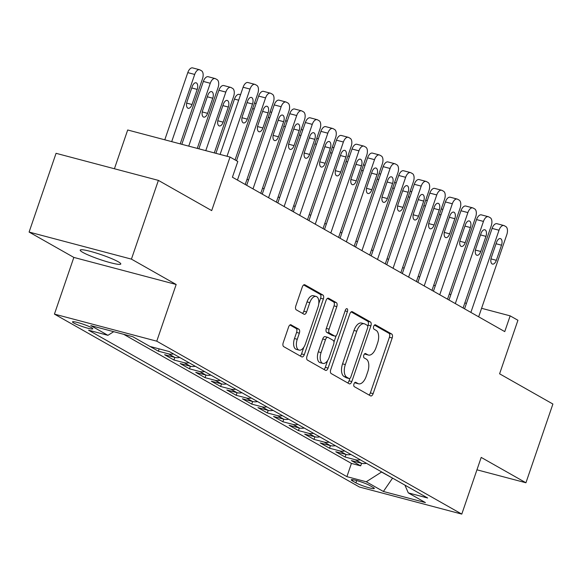 <?xml version="1.0" encoding="UTF-8"?>
<svg xmlns="http://www.w3.org/2000/svg" width="582" height="582" viewBox="0 0 582 582"><rect width="100%" height="100%" fill="white"/><g stroke="black" fill="none" stroke-linecap="round" stroke-linejoin="round"><path stroke-width="0.87" d="M353.987 383.894A2.306 1.2 104.8 0 0 354.314 386.666L370.545 395.862A3.288 1.717 104.8 0 0 370.763 395.956A3.288 1.717 104.8 0 0 373.127 393.643L392.181 337.989A3.288 1.717 104.8 0 0 391.715 334.032L375.485 324.829A2.306 1.2 104.8 0 0 375.332 324.771A2.306 1.2 104.8 0 0 373.673 326.393A2.306 1.2 104.8 0 0 374 329.157L376.103 330.35A10.527 5.485 104.8 0 1 377.602 343.016L376.016 347.65A10.527 5.485 104.8 0 1 368.435 355.056A10.527 5.485 104.8 0 1 367.744 354.773L365.642 353.587A2.306 1.2 104.8 0 0 365.489 353.521A2.306 1.2 104.8 0 0 363.83 355.144A2.306 1.2 104.8 0 0 364.157 357.915L366.26 359.101A10.527 5.485 104.8 0 1 367.759 371.767L366.173 376.401A10.527 5.485 104.8 0 1 358.592 383.814A10.527 5.485 104.8 0 1 357.894 383.523L355.798 382.338A2.306 1.2 104.8 0 0 355.646 382.272A2.306 1.2 104.8 0 0 353.987 383.894M82.797 252.377A21.454 2.488 -161.1 0 0 105.255 261.216A21.454 2.488 -161.1 0 0 120.794 264.01A21.454 2.488 -161.1 0 0 118.197 261.74A21.454 2.488 -161.1 0 0 95.739 252.901A21.454 2.488 -161.1 0 0 80.2 250.115A21.454 2.488 -161.1 0 0 82.797 252.377M73.798 323.003A10.723 1.244 -161.1 0 0 85.023 327.419A10.723 1.244 -161.1 0 0 92.793 328.815A10.723 1.244 -161.1 0 0 91.498 327.681A10.723 1.244 -161.1 0 0 80.265 323.265A10.723 1.244 -161.1 0 0 72.495 321.868A10.723 1.244 -161.1 0 0 73.798 323.003M291.167 324.836A3.288 1.717 104.8 0 0 290.949 324.749A3.288 1.717 104.8 0 0 288.577 327.062L283.23 342.674A3.288 1.717 104.8 0 0 283.703 346.632L301.731 356.853A3.288 1.717 104.8 0 0 301.942 356.941A3.288 1.717 104.8 0 0 304.313 354.627L323.366 298.981A3.288 1.717 104.8 0 0 322.901 295.023L304.873 284.802A3.288 1.717 104.8 0 0 304.655 284.714A3.288 1.717 104.8 0 0 302.284 287.028L295.831 305.885A3.288 1.717 104.8 0 0 296.296 309.842L304.015 314.222A3.288 1.717 104.8 0 0 304.233 314.309A3.288 1.717 104.8 0 0 306.598 311.996L309.799 302.64A8.803 4.583 104.8 0 1 316.135 296.449A8.803 4.583 104.8 0 1 317.976 307.274L305.434 343.911A8.803 4.583 104.8 0 1 299.09 350.102A8.803 4.583 104.8 0 1 297.257 339.277L299.352 333.173A3.288 1.717 104.8 0 0 298.879 329.216L290.716 324.72M476.949 469.812L525.939 482.769L552.9 404.032L499.596 373.811L517.929 320.267L510.152 315.859L504.754 331.609L232.414 177.219L237.805 161.469L230.028 157.06L127.691 129.99L114.421 168.751M131.43 259.128L29.1 232.058L73.841 257.419L176.171 284.489L131.43 259.128L158.391 180.384L211.695 210.604L230.028 157.06M176.171 284.489L156.762 341.183L461.788 514.102L359.458 487.032L54.432 314.113L156.762 341.183M525.939 482.769L481.198 457.408L461.788 514.102M330.743 369.606A3.288 1.717 104.8 0 0 331.209 373.564L349.236 383.785A3.288 1.717 104.8 0 0 349.455 383.873A3.288 1.717 104.8 0 0 351.819 381.559L370.872 325.913A3.288 1.717 104.8 0 0 370.407 321.955L352.379 311.734A3.288 1.717 104.8 0 0 352.161 311.646A3.288 1.717 104.8 0 0 349.797 313.96L330.743 369.606M325.483 370.319L307.456 360.098A3.288 1.717 104.8 0 1 306.99 356.14L326.044 300.494A3.288 1.717 104.8 0 1 328.408 298.18A3.288 1.717 104.8 0 1 328.626 298.268L336.338 302.64A3.288 1.717 104.8 0 1 336.811 306.598L329.085 329.165A3.288 1.717 104.8 0 0 329.55 333.122L334.672 336.025A3.288 1.717 104.8 0 0 334.883 336.112A3.288 1.717 104.8 0 0 337.254 333.799L345.301 310.308A2.306 1.2 104.8 0 1 346.959 308.686A2.306 1.2 104.8 0 1 347.439 311.516L328.066 368.093A3.288 1.717 104.8 0 1 325.702 370.407A3.288 1.717 104.8 0 1 325.483 370.319M29.1 232.058L56.061 153.313L158.391 180.384M150.069 346.472L158.384 351.186L159.17 348.88M173.487 353.929A13.408 11.334 119.5 0 1 168.474 353.856L174.702 357.384L164.604 354.714L173.945 360.003L174.833 357.413M189.048 362.746A13.408 11.334 119.5 0 1 184.036 362.673L190.263 366.202L180.165 363.532L189.506 368.828L190.394 366.238M204.609 371.571A13.408 11.334 119.5 0 1 199.604 371.498L205.824 375.026L195.734 372.356L205.068 377.653L205.955 375.063M220.171 380.395A13.408 11.334 119.5 0 1 215.165 380.322L221.386 383.851L211.295 381.181L220.629 386.47L221.516 383.88M235.732 389.213A13.408 11.334 119.5 0 1 230.727 389.14L236.954 392.668L226.856 389.998L236.19 395.294L237.078 392.704M251.3 398.037A13.408 11.334 119.5 0 1 246.288 397.964L252.515 401.493L242.418 398.823L251.759 404.119L252.639 401.529M266.862 406.862A13.408 11.334 119.5 0 1 261.849 406.789L268.076 410.317L257.979 407.647L267.32 412.936L268.207 410.346M282.423 415.679A13.408 11.334 119.5 0 1 277.41 415.606L283.638 419.135L273.54 416.465L282.881 421.761L283.769 419.171M297.984 424.504A13.408 11.334 119.5 0 1 292.979 424.431L299.199 427.959L289.108 425.289L298.442 430.585L299.33 427.996M313.545 433.328A13.408 11.334 119.5 0 1 308.54 433.255L314.76 436.784L304.67 434.114L314.004 439.403L314.891 436.813M329.106 442.145A13.408 11.334 119.5 0 1 324.101 442.073L330.329 445.601L320.231 442.931L329.565 448.227L330.452 445.637M344.675 450.97A13.408 11.334 119.5 0 1 339.662 450.897L345.89 454.426L335.792 451.756L345.133 457.052L355.224 459.722A13.408 11.334 -60.5 0 0 360.236 459.795M346.021 454.462L345.133 457.052M373.055 487.381L369.635 485.439A10.389 1.2 -161.1 0 0 358.752 481.161A10.389 1.2 -161.1 0 0 351.23 479.808A10.389 1.2 -161.1 0 0 352.488 480.907L355.908 482.842A10.389 1.2 -161.1 0 0 366.791 487.127A10.389 1.2 -161.1 0 0 374.313 488.48A10.389 1.2 -161.1 0 0 373.055 487.381M113.716 331.682L107.925 335.319L88.559 330.198L346.901 476.651L366.26 481.772L381.683 471.951M107.925 335.319L90.799 325.614L132.841 336.738L149.96 346.443L169.318 351.564L427.661 498.01L408.295 492.889L425.42 502.593L383.378 491.477L366.26 481.772M123.69 334.315L351.426 463.418L360.695 465.869L351.353 460.58L361.451 463.25A13.408 11.334 -60.5 0 0 366.456 463.323M339.662 450.897L329.565 448.227M324.101 442.073L314.004 439.403M308.54 433.255L298.442 430.585M292.979 424.431L282.881 421.761M277.41 415.606L267.32 412.936M261.849 406.789L251.759 404.119M246.288 397.964L236.19 395.294M230.727 389.14L220.629 386.47M215.165 380.322L205.068 377.653M199.604 371.498L189.506 368.828M184.036 362.673L173.945 360.003M168.474 353.856L158.384 351.186M381.632 472.097L393.105 478.426M392.581 478.128L383.378 491.477M73.841 257.419L54.432 314.113M466.364 303.578L464.894 302.749M450.803 294.754L449.333 293.925M435.234 285.937L433.772 285.1M419.673 277.112L418.211 276.283M404.112 268.287L402.649 267.458M388.55 259.47L387.081 258.634M372.989 250.646L371.52 249.816M357.428 241.821L355.958 240.992M341.86 233.004L340.397 232.167M326.298 224.179L324.836 223.35M310.737 215.355L309.275 214.525M295.176 206.537L293.706 205.701M279.615 197.713L278.145 196.883M264.053 188.888L262.584 188.059M248.485 180.064L247.023 179.234M510.152 315.859L481.576 308.3M361.582 463.279L360.695 465.869M351.426 463.418L346.901 476.651M404.919 485.126L408.295 492.889M345.89 454.426A13.408 11.334 -60.5 0 0 350.895 454.498M330.329 445.601A13.408 11.334 -60.5 0 0 335.334 445.674M314.76 436.784A13.408 11.334 -60.5 0 0 319.773 436.856M299.199 427.959A13.408 11.334 -60.5 0 0 304.211 428.032M283.638 419.135A13.408 11.334 -60.5 0 0 288.65 419.207M268.076 410.317A13.408 11.334 -60.5 0 0 273.082 410.39M252.515 401.493A13.408 11.334 -60.5 0 0 257.52 401.565M236.954 392.668A13.408 11.334 -60.5 0 0 241.959 392.741M221.386 383.851A13.408 11.334 -60.5 0 0 226.398 383.924M205.824 375.026A13.408 11.334 -60.5 0 0 210.837 375.099M190.263 366.202A13.408 11.334 -60.5 0 0 195.276 366.274M174.702 357.384A13.408 11.334 -60.5 0 0 179.707 357.457M354.765 382.592L355.129 382.796A10.527 5.485 104.8 0 0 355.828 383.08L358.592 383.814M368.435 355.056L365.671 354.329A10.527 5.485 104.8 0 1 364.972 354.045L364.616 353.841M368.988 394.982A3.288 1.717 104.8 0 0 370.363 392.908L389.416 337.262A3.288 1.717 104.8 0 0 388.951 333.304L374.459 325.083M367.751 326.211L368.108 325.178A3.288 1.717 104.8 0 0 367.642 321.22L351.172 311.887M347.68 382.905A3.288 1.717 104.8 0 0 349.055 380.824L349.891 378.395M349.04 378.504A2.306 1.2 104.8 0 0 349.185 378.569A2.306 1.2 104.8 0 0 350.844 376.947L367.569 328.103A2.306 1.2 104.8 0 0 367.242 325.331L365.03 324.072A10.527 5.485 104.8 0 0 364.332 323.788A10.527 5.485 104.8 0 0 356.751 331.194L345.322 364.587A10.527 5.485 104.8 0 0 346.821 377.245L349.04 378.504L346.268 377.769A2.306 1.2 104.8 0 0 346.421 377.834A2.306 1.2 104.8 0 0 346.588 377.856M364.332 323.788L361.567 323.054A10.527 5.485 104.8 0 0 353.987 330.467L356.751 331.194M346.268 377.769L344.057 376.518A10.527 5.485 104.8 0 1 342.558 363.852L353.987 330.467M327.419 298.421L333.573 301.913L336.338 302.64M332.351 335.414A3.288 1.717 104.8 0 1 332.118 335.385A3.288 1.717 104.8 0 1 331.9 335.297L326.786 332.395A3.288 1.717 104.8 0 1 326.32 328.437L334.046 305.87A3.288 1.717 104.8 0 0 333.573 301.913M336.163 335.639L333.973 342.034M327.644 360.513L325.302 367.358L328.066 368.093M321.068 352.59A8.803 4.583 104.8 0 0 322.901 363.408A8.803 4.583 104.8 0 0 329.237 357.217L333.653 344.311A3.288 1.717 104.8 0 0 333.188 340.354L328.066 337.451A3.288 1.717 104.8 0 0 327.855 337.364A3.288 1.717 104.8 0 0 325.483 339.677L321.068 352.59L318.296 351.855A8.803 4.583 104.8 0 0 320.136 362.681L322.901 363.408M325.302 336.723A3.288 1.717 104.8 0 0 325.083 336.636A3.288 1.717 104.8 0 0 322.719 338.95L325.483 339.677M318.296 351.855L322.719 338.95M323.927 369.439A3.288 1.717 104.8 0 0 325.302 367.358M299.09 350.102L296.325 349.367A8.803 4.583 104.8 0 1 294.492 338.542L296.58 332.438A3.288 1.717 104.8 0 0 296.114 328.481L289.96 324.989M316.135 296.449L313.371 295.714A8.803 4.583 104.8 0 0 307.034 301.913L309.799 302.64M302.458 313.334A3.288 1.717 104.8 0 0 303.833 311.261L307.034 301.913M318.791 303.542L320.602 298.246A3.288 1.717 104.8 0 0 320.129 294.288L303.666 284.954M300.174 355.973A3.288 1.717 104.8 0 0 301.549 353.9L303.84 347.207M441.243 208.996A6.7 3.492 -75.2 0 1 441.614 209.054L442.866 209.389M470.882 312.403L499.014 230.232A6.7 3.492 104.8 0 1 503.845 225.518A6.7 3.492 104.8 0 1 504.281 225.7L505.838 226.58A6.7 3.492 104.8 0 1 506.798 234.648L478.666 316.812M503.845 225.518L496.926 223.692A6.7 3.492 -75.2 0 0 492.103 228.406L464.567 308.824M496.533 242.367A5.362 2.794 -75.2 0 1 500.396 238.591A5.362 2.794 -75.2 0 1 501.517 245.189L496.337 260.307A5.362 2.794 -75.2 0 1 492.474 264.083A5.362 2.794 -75.2 0 1 491.353 257.484L496.533 242.367M425.682 200.172A6.7 3.492 -75.2 0 1 426.053 200.23L427.297 200.564M410.121 191.354A6.7 3.492 -75.2 0 1 410.485 191.413L411.736 191.74M394.56 182.53A6.7 3.492 -75.2 0 1 394.923 182.588L396.175 182.923M378.998 173.705A6.7 3.492 -75.2 0 1 379.362 173.763L380.613 174.098M455.32 303.578L483.453 221.415A6.7 3.492 104.8 0 1 488.276 216.693A6.7 3.492 104.8 0 1 488.72 216.875L490.277 217.755A6.7 3.492 104.8 0 1 491.23 225.823L463.097 307.994M488.276 216.693L481.365 214.867A6.7 3.492 -75.2 0 0 476.534 219.581L449.006 299.999M480.972 233.542A5.362 2.794 -75.2 0 1 484.835 229.774A5.362 2.794 -75.2 0 1 485.948 236.365L480.776 251.482A5.362 2.794 -75.2 0 1 476.913 255.258A5.362 2.794 -75.2 0 1 475.792 248.66L480.972 233.542M439.759 294.754L467.892 212.59A6.7 3.492 104.8 0 1 472.715 207.876A6.7 3.492 104.8 0 1 473.159 208.05L474.716 208.938A6.7 3.492 104.8 0 1 475.669 216.999L447.536 299.17M472.715 207.876L465.804 206.043A6.7 3.492 -75.2 0 0 460.973 210.757L433.445 291.175M465.411 224.725A5.362 2.794 -75.2 0 1 469.267 220.949A5.362 2.794 -75.2 0 1 470.387 227.547L465.214 242.665A5.362 2.794 -75.2 0 1 461.351 246.433A5.362 2.794 -75.2 0 1 460.231 239.842L465.411 224.725M424.198 285.937L452.33 203.765A6.7 3.492 104.8 0 1 457.154 199.051A6.7 3.492 104.8 0 1 457.598 199.233L459.154 200.113A6.7 3.492 104.8 0 1 460.107 208.181L431.975 290.345M457.154 199.051L450.242 197.218A6.7 3.492 -75.2 0 0 445.412 201.939L417.876 282.357M449.842 215.9A5.362 2.794 -75.2 0 1 453.705 212.124A5.362 2.794 -75.2 0 1 454.826 218.723L449.646 233.84A5.362 2.794 -75.2 0 1 445.79 237.616A5.362 2.794 -75.2 0 1 444.67 231.018L449.842 215.9M408.629 277.112L436.762 194.941A6.7 3.492 104.8 0 1 441.593 190.227A6.7 3.492 104.8 0 1 442.036 190.409L443.593 191.289A6.7 3.492 104.8 0 1 444.546 199.357L416.414 281.521M441.593 190.227L434.674 188.401A6.7 3.492 -75.2 0 0 429.851 193.115L402.315 273.533M434.281 207.076A5.362 2.794 -75.2 0 1 438.144 203.307A5.362 2.794 -75.2 0 1 439.264 209.898L434.085 225.016A5.362 2.794 -75.2 0 1 430.229 228.791A5.362 2.794 -75.2 0 1 429.109 222.193L434.281 207.076M363.43 164.888A6.7 3.492 -75.2 0 1 363.801 164.946L365.052 165.273M393.068 268.287L421.201 186.124A6.7 3.492 104.8 0 1 426.031 181.409A6.7 3.492 104.8 0 1 426.468 181.584L428.025 182.472A6.7 3.492 104.8 0 1 428.985 190.532L400.853 272.703M426.031 181.409L419.113 179.576A6.7 3.492 -75.2 0 0 414.289 184.29L386.754 264.708M418.72 198.258A5.362 2.794 -75.2 0 1 422.583 194.483A5.362 2.794 -75.2 0 1 423.703 201.081L418.523 216.198A5.362 2.794 -75.2 0 1 414.66 219.967A5.362 2.794 -75.2 0 1 413.547 213.376L418.72 198.258M347.869 156.063A6.7 3.492 -75.2 0 1 348.24 156.121L349.491 156.449M332.307 147.239A6.7 3.492 -75.2 0 1 332.678 147.297L333.923 147.632M316.746 138.421A6.7 3.492 -75.2 0 1 317.11 138.48L318.361 138.807M301.185 129.597A6.7 3.492 -75.2 0 1 301.549 129.655L302.8 129.982M285.617 120.772A6.7 3.492 -75.2 0 1 285.988 120.83L287.239 121.165M377.507 259.47L405.639 177.299A6.7 3.492 104.8 0 1 410.47 172.585A6.7 3.492 104.8 0 1 410.907 172.767L412.463 173.647A6.7 3.492 104.8 0 1 413.424 181.708L385.291 263.879M410.47 172.585L403.552 170.752A6.7 3.492 -75.2 0 0 398.728 175.473L371.192 255.891M403.159 189.434A5.362 2.794 -75.2 0 1 407.022 185.658A5.362 2.794 -75.2 0 1 408.135 192.256L402.962 207.374A5.362 2.794 -75.2 0 1 399.099 211.15A5.362 2.794 -75.2 0 1 397.979 204.551L403.159 189.434M361.946 250.646L390.078 168.474A6.7 3.492 104.8 0 1 394.902 163.76A6.7 3.492 104.8 0 1 395.345 163.942L396.902 164.822A6.7 3.492 104.8 0 1 397.855 172.89L369.723 255.054M394.902 163.76L387.99 161.934A6.7 3.492 -75.2 0 0 383.16 166.648L355.631 247.066M387.597 180.609A5.362 2.794 -75.2 0 1 391.46 176.841A5.362 2.794 -75.2 0 1 392.574 183.432L387.401 198.549A5.362 2.794 -75.2 0 1 383.538 202.325A5.362 2.794 -75.2 0 1 382.418 195.727L387.597 180.609M346.385 241.821L374.517 159.657A6.7 3.492 104.8 0 1 379.34 154.943A6.7 3.492 104.8 0 1 379.784 155.118L381.341 156.005A6.7 3.492 104.8 0 1 382.294 164.066L354.162 246.237M379.34 154.943L372.429 153.11A6.7 3.492 -75.2 0 0 367.598 157.824L340.07 238.242M372.036 171.792A5.362 2.794 -75.2 0 1 375.892 168.016A5.362 2.794 -75.2 0 1 377.012 174.615L371.84 189.732A5.362 2.794 -75.2 0 1 367.977 193.5A5.362 2.794 -75.2 0 1 366.856 186.909L372.036 171.792M330.816 233.004L358.949 150.833A6.7 3.492 104.8 0 1 363.779 146.118A6.7 3.492 104.8 0 1 364.223 146.3L365.78 147.181A6.7 3.492 104.8 0 1 366.733 155.241L338.6 237.412M363.779 146.118L356.868 144.285A6.7 3.492 -75.2 0 0 352.037 149.007L324.501 229.424M356.468 162.967A5.362 2.794 -75.2 0 1 360.331 159.192A5.362 2.794 -75.2 0 1 361.451 165.79L356.271 180.907A5.362 2.794 -75.2 0 1 352.416 184.683A5.362 2.794 -75.2 0 1 351.295 178.085L356.468 162.967M315.255 224.179L343.387 142.008A6.7 3.492 104.8 0 1 348.218 137.294A6.7 3.492 104.8 0 1 348.662 137.476L350.219 138.356A6.7 3.492 104.8 0 1 351.172 146.424L323.039 228.588M348.218 137.294L341.299 135.468A6.7 3.492 -75.2 0 0 336.476 140.182L308.94 220.6M340.907 154.143A5.362 2.794 -75.2 0 1 344.77 150.374A5.362 2.794 -75.2 0 1 345.89 156.965L340.71 172.083A5.362 2.794 -75.2 0 1 336.847 175.859A5.362 2.794 -75.2 0 1 335.734 169.26L340.907 154.143M270.055 111.955A6.7 3.492 -75.2 0 1 270.426 112.013L271.678 112.341M299.694 215.355L327.826 133.191A6.7 3.492 104.8 0 1 332.657 128.477A6.7 3.492 104.8 0 1 333.093 128.651L334.65 129.539A6.7 3.492 104.8 0 1 335.61 137.599L307.478 219.77M332.657 128.477L325.738 126.643A6.7 3.492 -75.2 0 0 320.915 131.357L293.379 211.775M325.345 145.318A5.362 2.794 -75.2 0 1 329.208 141.55A5.362 2.794 -75.2 0 1 330.329 148.148L325.149 163.266A5.362 2.794 -75.2 0 1 321.286 167.034A5.362 2.794 -75.2 0 1 320.173 160.443L325.345 145.318M254.494 103.13A6.7 3.492 -75.2 0 1 254.865 103.189L256.116 103.516M284.132 206.537L312.265 124.366A6.7 3.492 104.8 0 1 317.088 119.652A6.7 3.492 104.8 0 1 317.532 119.834L319.089 120.714A6.7 3.492 104.8 0 1 320.049 128.775L291.917 210.946M317.088 119.652L310.177 117.819A6.7 3.492 -75.2 0 0 305.354 122.54L277.818 202.958M309.784 136.501A5.362 2.794 -75.2 0 1 313.647 132.725A5.362 2.794 -75.2 0 1 314.76 139.324L309.588 154.441A5.362 2.794 -75.2 0 1 305.725 158.217A5.362 2.794 -75.2 0 1 304.604 151.618L309.784 136.501M215.9 153.321L234.473 99.085A6.7 3.492 -75.2 0 1 239.304 94.364L240.548 94.699M268.571 197.713L296.704 115.542A6.7 3.492 104.8 0 1 301.527 110.827A6.7 3.492 104.8 0 1 301.971 111.009L303.528 111.89A6.7 3.492 104.8 0 1 304.481 119.957L276.348 202.121M301.527 110.827L294.616 109.001A6.7 3.492 -75.2 0 0 289.785 113.716L262.256 194.133M294.223 127.676A5.362 2.794 -75.2 0 1 298.079 123.908A5.362 2.794 -75.2 0 1 299.199 130.499L294.026 145.616A5.362 2.794 -75.2 0 1 290.163 149.392A5.362 2.794 -75.2 0 1 289.043 142.794L294.223 127.676M205.781 150.643L225.823 92.087A6.7 3.492 104.8 0 1 230.654 87.373A6.7 3.492 104.8 0 1 231.098 87.555L232.647 88.435A6.7 3.492 104.8 0 1 233.608 96.503L214.3 152.899M198.862 148.817L218.912 90.261A6.7 3.492 -75.2 0 1 223.735 85.547L230.654 87.373M223.343 104.222L218.17 119.339A5.362 2.794 104.8 0 0 219.283 125.938A5.362 2.794 104.8 0 0 223.146 122.162L228.326 107.044A5.362 2.794 104.8 0 0 227.206 100.446A5.362 2.794 104.8 0 0 223.343 104.222M253.01 188.888L281.142 106.724A6.7 3.492 104.8 0 1 285.966 102.003A6.7 3.492 104.8 0 1 286.409 102.185L287.966 103.072A6.7 3.492 104.8 0 1 288.919 111.133L260.787 193.304M285.966 102.003L279.054 100.177A6.7 3.492 -75.2 0 0 274.224 104.891L246.695 185.309M278.662 118.852A5.362 2.794 -75.2 0 1 282.517 115.083A5.362 2.794 -75.2 0 1 283.638 121.682L278.465 136.799A5.362 2.794 -75.2 0 1 274.602 140.568A5.362 2.794 -75.2 0 1 273.482 133.976L278.662 118.852M188.735 146.133L210.262 83.27A6.7 3.492 104.8 0 1 215.093 78.548A6.7 3.492 104.8 0 1 215.529 78.73L217.086 79.618A6.7 3.492 104.8 0 1 218.046 87.678L197.262 148.388M181.824 144.307L203.351 81.436A6.7 3.492 -75.2 0 1 208.174 76.722L215.093 78.548M207.781 95.397L202.609 110.522A5.362 2.794 104.8 0 0 203.722 117.113A5.362 2.794 104.8 0 0 207.585 113.345L212.765 98.22A5.362 2.794 104.8 0 0 211.644 91.629A5.362 2.794 104.8 0 0 207.781 95.397M237.441 180.071L265.574 97.9A6.7 3.492 104.8 0 1 270.404 93.185A6.7 3.492 104.8 0 1 270.848 93.367L272.405 94.248A6.7 3.492 104.8 0 1 273.358 102.308L245.226 184.479M270.404 93.185L263.493 91.352A6.7 3.492 -75.2 0 0 258.663 96.074L236.525 160.741M263.093 110.034A5.362 2.794 -75.2 0 1 266.956 106.259A5.362 2.794 -75.2 0 1 268.076 112.857L262.897 127.975A5.362 2.794 -75.2 0 1 259.041 131.75A5.362 2.794 -75.2 0 1 257.921 125.152L263.093 110.034M171.697 141.63L194.701 74.445A6.7 3.492 104.8 0 1 199.524 69.731A6.7 3.492 104.8 0 1 199.968 69.913L201.525 70.793A6.7 3.492 104.8 0 1 202.485 78.854L180.216 143.885M164.786 139.796L187.79 72.619A6.7 3.492 -75.2 0 1 192.613 67.898L199.524 69.731M192.22 86.58L187.04 101.697A5.362 2.794 104.8 0 0 188.161 108.288A5.362 2.794 104.8 0 0 192.024 104.52L197.196 89.402A5.362 2.794 104.8 0 0 196.083 82.804A5.362 2.794 104.8 0 0 192.22 86.58M227.016 156.26L250.013 89.075A6.7 3.492 104.8 0 1 254.843 84.361A6.7 3.492 104.8 0 1 255.287 84.543L256.837 85.423A6.7 3.492 104.8 0 1 257.797 93.491L235.055 159.912M254.843 84.361L247.925 82.535A6.7 3.492 -75.2 0 0 243.101 87.249L220.098 154.434M247.532 101.21A5.362 2.794 -75.2 0 1 251.395 97.441A5.362 2.794 -75.2 0 1 252.515 104.032L247.335 119.15A5.362 2.794 -75.2 0 1 243.472 122.926A5.362 2.794 -75.2 0 1 242.359 116.327L247.532 101.21M355.224 459.722L361.451 463.25M356.693 480.557L355.908 482.842M352.896 479.706L352.488 480.907M355.129 382.796L357.894 383.523M364.972 354.045L367.744 354.773M388.951 333.304L391.715 334.032M389.416 337.262L392.181 337.989M370.363 392.908L373.127 393.643M351.928 311.617L352.379 311.734M367.642 321.22L370.407 321.955M368.108 325.178L370.872 325.913M349.055 380.824L351.819 381.559M342.558 363.852L345.322 364.587M344.057 376.518L346.821 377.245M328.175 298.151L328.626 298.268M334.046 305.87L336.811 306.598M326.32 328.437L329.085 329.165M326.786 332.395L329.55 333.122M331.9 335.297L334.672 336.025M345.097 310.897L347.439 311.516M296.114 328.481L298.879 329.216M296.58 332.438L299.352 333.173M294.492 338.542L297.257 339.277M303.833 311.261L306.598 311.996M304.422 284.685L304.873 284.802M320.129 294.288L322.901 295.023M320.602 298.246L323.366 298.981M301.549 353.9L304.313 354.627M440.981 214.882L439.374 214.46M492.103 228.406L499.014 230.232M501.517 245.189L496.06 243.749M496.337 260.307L490.982 258.888M425.42 206.057L423.812 205.635M409.859 197.24L408.251 196.811M394.29 188.415L392.69 187.993M378.729 179.591L377.129 179.169M476.534 219.581L483.453 221.415M485.948 236.365L480.499 234.924M480.776 251.482L475.421 250.071M460.973 210.757L467.892 212.59M470.387 227.547L464.938 226.1M465.214 242.665L459.86 241.246M445.412 201.939L452.33 203.765M454.826 218.723L449.369 217.282M449.646 233.84L444.299 232.422M429.851 193.115L436.762 194.941M439.264 209.898L433.808 208.458M434.085 225.016L428.738 223.604M363.168 170.773L361.56 170.344M414.289 184.29L421.201 186.124M423.703 201.081L418.247 199.633M418.523 216.198L413.169 214.78M347.607 161.949L345.999 161.52M332.046 153.124L330.438 152.702M316.484 144.307L314.877 143.878M300.916 135.482L299.315 135.053M285.355 126.658L283.754 126.236M398.728 175.473L405.639 177.299M408.135 192.256L402.686 190.816M402.962 207.374L397.608 205.955M383.16 166.648L390.078 168.474M392.574 183.432L387.125 181.991M387.401 198.549L382.047 197.138M367.598 157.824L374.517 159.657M377.012 174.615L371.563 173.167M371.84 189.732L366.485 188.313M352.037 149.007L358.949 150.833M361.451 165.79L355.995 164.35M356.271 180.907L350.924 179.489M336.476 140.182L343.387 142.008M345.89 156.965L340.434 155.525M340.71 172.083L335.363 170.672M269.793 117.833L268.186 117.411M320.915 131.357L327.826 133.191M330.329 148.148L324.872 146.7M325.149 163.266L319.794 161.847M254.232 109.016L252.624 108.587M305.354 122.54L312.265 124.366M314.76 139.324L309.311 137.883M309.588 154.441L304.233 153.022M238.671 100.191L234.473 99.085M289.785 113.716L296.704 115.542M299.199 130.499L293.75 129.059M294.026 145.616L288.672 144.205M225.823 92.087L218.912 90.261M222.87 105.604L228.326 107.044M217.799 120.75L223.146 122.162M274.224 104.891L281.142 106.724M283.638 121.682L278.189 120.234M278.465 136.799L273.111 135.38M210.262 83.27L203.351 81.436M207.308 96.779L212.765 98.22M202.23 111.926L207.585 113.345M258.663 96.074L265.574 97.9M268.076 112.857L262.62 111.417M262.897 127.975L257.55 126.556M194.701 74.445L187.79 72.619M191.747 87.955L197.196 89.402M186.669 103.101L192.024 104.52M243.101 87.249L250.013 89.075M252.515 104.032L247.059 102.592M247.335 119.15L241.988 117.739M346.421 377.834L349.185 378.569M332.118 335.385L334.883 336.112M325.083 336.636L327.855 337.364"/></g></svg>

